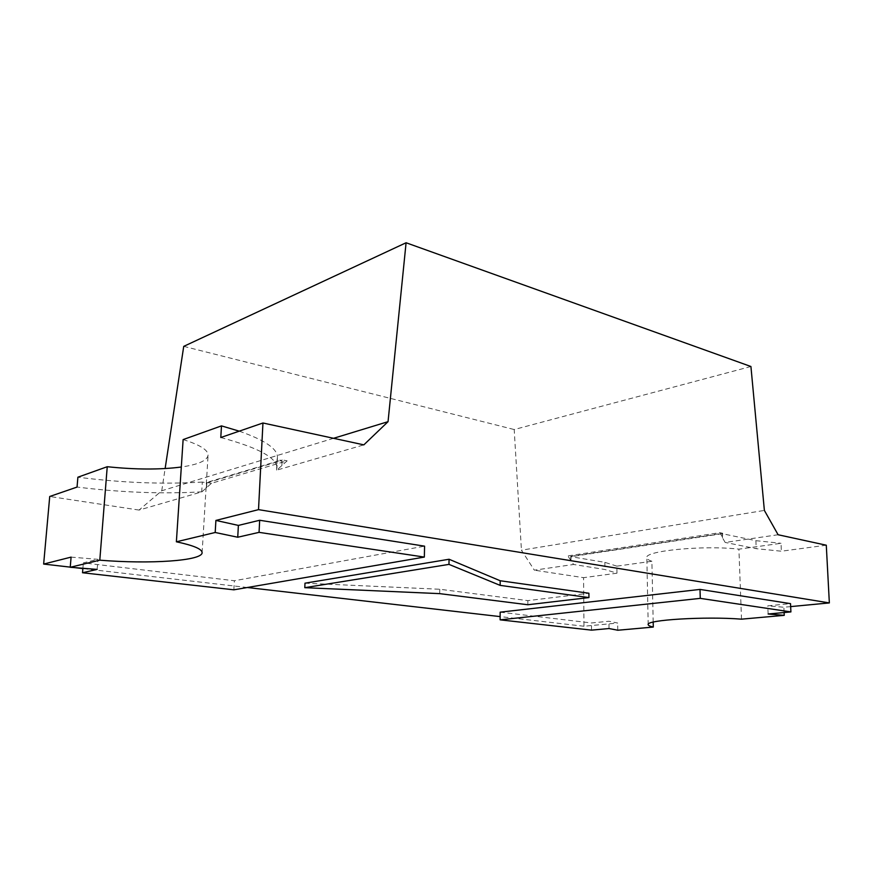 <?xml version="1.0" encoding="UTF-8"?>
<svg xmlns="http://www.w3.org/2000/svg" width="873" height="873" viewBox="0 0 873 873"><rect width="100%" height="100%" fill="white"/><g stroke="black" fill="none" stroke-linecap="round" stroke-linejoin="round"><path stroke-width="0.65" stroke-dasharray="4.37 3.27" d="M570.735 556.374L722.669 533.25L719.854 532.672L567.908 555.905L570.735 556.374L570.756 560.422L573.616 564.471L534.352 570.178L521.443 550.186L764.377 510.421M778.094 534.745L725.168 542.439L722.484 537.823L722.669 533.25M719.854 532.672L722.822 537.768M570.756 560.422L567.908 555.905M333.573 438.301L161.745 490.768L139.069 510.072L201.892 491.848L211.473 483.293L287.141 460.846L276.763 470.132L363.834 444.87M750.922 366.507L514.197 429.538L521.443 550.186M183.734 346.363L514.197 429.538M161.745 490.768L165.128 468.561M139.069 510.072L49.728 496.486M500.164 612.169L591.447 622.962L608.928 621.26L617.691 623.038L583.982 626.247L583.568 577.664L534.352 570.178M583.982 626.247L500.131 616.6M247.321 587.507L82.87 568.585M75.864 567.777L70.244 567.134M304.983 583.186L439.774 589.253L527.849 600.624L588.904 593.247M71.095 557.116L97.951 559.342L83.339 562.878L234.368 580.741L424.573 546.16M790.665 606.604L783.878 607.248L767.793 605.84L790.523 603.636M201.892 491.848L201.718 491.815C163.011 494.107 121.456 492.525 77.053 487.069M220.793 437.515C258.583 447.762 277.298 457.987 276.916 468.19L276.763 470.132M826.284 545.21L781.368 551.212L756.204 548.67L725.168 542.439M653.19 622.122L651.902 561.274L616.851 566.151L616.96 573.201L604.967 569.512L573.616 564.471M616.96 573.201L583.568 577.664M617.8 630.241L617.691 623.038M784.118 612.54L783.878 607.248M741.504 619.164L738.907 549.161L781.008 543.301L781.368 551.212M527.838 604.749L527.849 600.624M439.697 593.64L439.774 589.253M722.484 537.823L722.342 533.719L755.887 540.671L756.204 548.67M616.851 566.151L604.869 562.343L571.007 556.701L571.029 560.379M604.869 562.343L604.967 569.512M722.342 533.719L571.007 556.701M755.887 540.671L781.008 543.301M651.902 561.274C648.595 560.182 646.904 559.004 646.838 557.727C643.979 550.918 703.169 545.036 738.907 549.161M768.131 614.003L767.793 605.84M591.523 630.142L591.447 622.962M609.027 628.538L608.928 621.26M239.235 431.164C265.152 440.232 277.876 449.038 277.428 457.583L277.079 459.547L281.826 460.486L281.575 465.735M277.079 459.547L276.566 470.089M206.595 487.723L206.89 482.856L202.318 482.06L201.718 491.815M206.89 482.856L281.826 460.486M202.318 482.06C163.677 484.46 122.198 482.834 77.893 477.204M183.123 439.588C199.884 444.794 208.2 450.01 208.069 455.248C207.152 460.638 198.236 464.567 181.311 467.011M97.143 569.403L97.951 559.342M82.88 568.367L83.339 562.878M233.866 589.821L234.368 580.741M281.881 465.647L282.154 459.864L287.141 460.846M206.344 487.789L206.672 482.453L282.154 459.864M211.473 483.293L206.672 482.453M648.192 624.631L646.838 557.727M277.428 457.583L276.916 468.19M202.11 552.685L208.069 455.248"/><path stroke-width="1.31" d="M262.948 422.99L220.793 437.515L221.48 425.882L183.123 439.588L176.379 541.795C193.566 545.461 202.143 549.084 202.11 552.685C202.296 560.848 150.112 564.296 99.795 560.182L70.233 567.275L97.143 569.403L82.52 572.753L233.866 589.821L424.343 557.083L424.573 546.16L259.674 520.264L238.384 525.415L215.904 520.428L258.517 509.636L262.948 422.99L363.834 444.87L388.049 421.67L406.087 242.759L750.922 366.507L764.377 510.421L778.094 534.745L826.284 545.21L829.35 602.927L790.665 606.604M388.049 421.67L333.573 438.301M406.087 242.759L183.734 346.363L165.128 468.561M258.517 509.636L829.35 602.927M500.131 616.6L247.321 587.507M82.87 568.585L75.864 567.777M70.244 567.134L43.65 564.067L49.728 496.486L77.053 487.069L77.893 477.204L107.237 466.717L99.795 560.182M588.904 593.247L500.196 580.752L449.06 559.255L304.983 583.186L304.797 587.682L439.697 593.64L527.838 604.749L588.948 597.579L588.904 593.247M43.65 564.067L71.095 557.116L70.233 567.275M784.238 615.345L768.131 614.003L790.905 611.918L790.523 603.636L700.004 589.417L500.164 612.169L500.12 619.841L591.523 630.142L609.027 628.538L617.8 630.241L653.288 627.065C649.949 626.312 648.246 625.494 648.192 624.631C645.333 619.983 705.34 616.218 741.504 619.164L784.238 615.345L784.118 612.54M424.343 557.083L259.063 532.355L237.74 537.233L215.195 532.486L176.379 541.795M215.195 532.486L215.904 520.428M653.19 622.122L653.288 627.065M588.948 597.579L500.164 585.379L500.196 580.752M500.164 585.379L448.973 564.384L449.06 559.255M448.973 564.384L304.797 587.682M790.905 611.918L700.277 598.365L700.004 589.417M700.277 598.365L500.12 619.841M181.311 467.011C160.152 469.772 135.457 469.663 107.237 466.717M221.48 425.882L239.235 431.164M82.52 572.753L82.88 568.367M259.063 532.355L259.674 520.264M237.74 537.233L238.384 525.415"/></g></svg>
